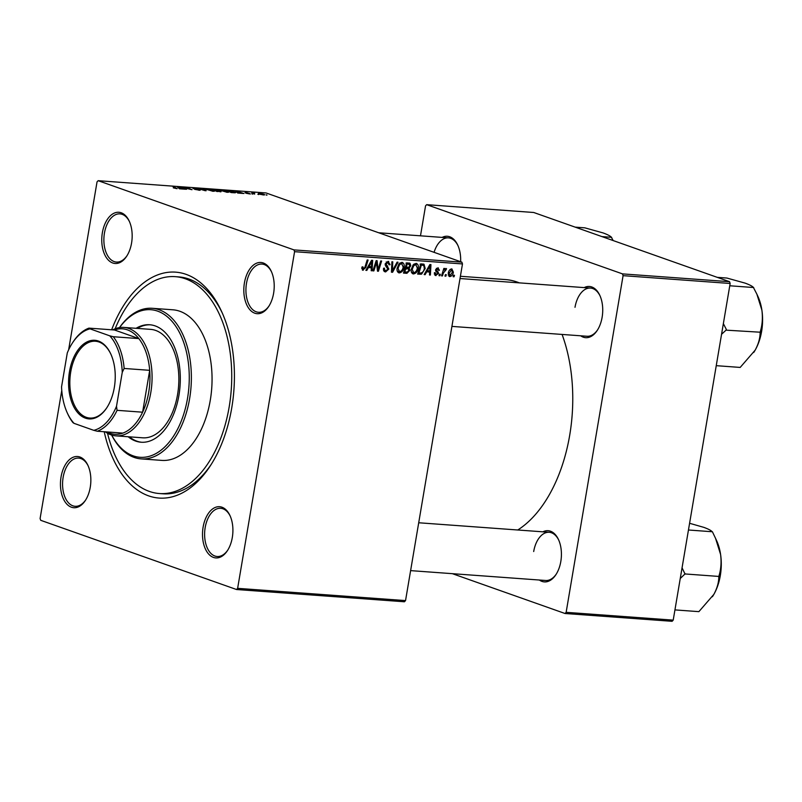 <?xml version="1.0" encoding="UTF-8"?>
<svg xmlns="http://www.w3.org/2000/svg" width="802" height="802" viewBox="0 0 802 802"><rect width="100%" height="100%" fill="white"/><g stroke="black" fill="none" stroke-linecap="round" stroke-linejoin="round"><path stroke-width="1.2" d="M273.612 293.251A25.674 15.128 94.2 0 1 268.75 306.404A25.674 15.128 94.2 0 1 250.685 310.585A25.674 15.128 94.2 0 1 244.42 282.926A25.674 15.128 94.2 0 1 256.389 263.277A25.674 15.128 94.2 0 1 271.307 271.377A25.674 15.128 94.2 0 1 273.612 293.251M271.547 271.928A24.16 14.235 -85.8 0 0 261.993 264.079A24.16 14.235 -85.8 0 0 246.495 283.317A24.16 14.235 -85.8 0 0 258.475 312.279A24.16 14.235 -85.8 0 0 269.071 305.893M232.309 537.48A25.674 15.128 94.2 0 1 227.437 550.633A25.674 15.128 94.2 0 1 209.382 554.814A25.674 15.128 94.2 0 1 203.106 527.155A25.674 15.128 94.2 0 1 215.086 507.506A25.674 15.128 94.2 0 1 229.994 515.606A25.674 15.128 94.2 0 1 232.309 537.48M230.244 516.157A24.16 14.235 -85.8 0 0 220.68 508.308A24.16 14.235 -85.8 0 0 205.182 527.546A24.16 14.235 -85.8 0 0 217.162 556.498A24.16 14.235 -85.8 0 0 227.758 550.122M90.255 487.275A25.674 15.128 94.2 0 1 85.383 500.428A25.674 15.128 94.2 0 1 67.328 504.608A25.674 15.128 94.2 0 1 61.052 476.949A25.674 15.128 94.2 0 1 73.032 457.3A25.674 15.128 94.2 0 1 87.939 465.401A25.674 15.128 94.2 0 1 90.255 487.275M88.19 465.952A24.16 14.235 -85.8 0 0 78.636 458.102A24.16 14.235 -85.8 0 0 63.137 477.34A24.16 14.235 -85.8 0 0 75.117 506.293A24.16 14.235 -85.8 0 0 85.714 499.917M131.568 243.046A25.674 15.128 94.2 0 1 126.696 256.199A25.674 15.128 94.2 0 1 108.641 260.379A25.674 15.128 94.2 0 1 102.365 232.72A25.674 15.128 94.2 0 1 114.345 213.071A25.674 15.128 94.2 0 1 129.252 221.172A25.674 15.128 94.2 0 1 131.568 243.046M129.503 221.723A24.16 14.235 -85.8 0 0 119.939 213.873A24.16 14.235 -85.8 0 0 104.44 233.111A24.16 14.235 -85.8 0 0 116.42 262.064A24.16 14.235 -85.8 0 0 127.017 255.688M584.187 287.607A25.674 15.128 94.2 0 1 599.816 295.367A25.674 15.128 94.2 0 1 602.132 317.231A25.674 15.128 94.2 0 1 597.259 330.384A25.674 15.128 94.2 0 1 580.668 335.797M451.917 326.394L586.984 336.259A24.16 14.235 -85.8 0 0 597.58 329.883M542.884 531.826A25.674 15.128 94.2 0 1 558.503 539.596A25.674 15.128 94.2 0 1 560.819 561.46A25.674 15.128 94.2 0 1 555.946 574.613A25.674 15.128 94.2 0 1 539.365 580.026M410.604 570.623L545.681 580.488A24.16 14.235 -85.8 0 0 556.267 574.102M111.648 329.782A113.252 66.746 94.2 0 1 221.542 311.387A113.252 66.746 94.2 0 1 231.748 407.867A113.252 66.746 94.2 0 1 210.264 465.902A113.252 66.746 94.2 0 1 104.21 431.737M107.518 433.25A108.721 64.08 -85.8 0 0 159.418 493.541L163.067 493.801A108.721 64.08 -85.8 0 0 211.227 464.388M517.751 530.002A129.864 76.541 -85.8 0 0 569.711 435.185A129.864 76.541 -85.8 0 0 562.082 334.444M519.365 282.875A129.864 76.541 -85.8 0 0 505.3 279.557L460.388 276.279M404.429 601.771L236.52 589.51L237.633 588.337L405.541 600.598L404.429 601.771M61.764 390.454L40.1 518.523L40.712 520.308L236.52 589.51M412.388 273.562L413.471 273.943C411.576 273.372 410.855 271.808 411.296 269.261L413.241 264.77L416.037 263.397C417.982 263.988 418.694 265.602 418.193 268.209C417.662 271.497 416.078 273.412 413.471 273.943L412.9 273.833M416.037 263.397L416.609 263.517M426.644 271.918L425.13 274.665L424.168 274.595L429.872 264.54L430.955 264.62L430.373 275.046L429.481 274.976L429.671 272.139L425.842 271.637M362.314 269.963L363.176 270.274L361.822 267.868L362.053 266.926L362.965 266.855L363.436 269.071L364.93 267.206L367.186 259.968L368.088 260.028L365.752 267.527L362.715 270.184M361.752 268.51L363.436 269.071M384.238 271.417L385.642 271.908C383.877 271.667 383.196 270.434 383.597 268.219L384.499 268.159L384.469 269.703L385.902 270.705L387.927 269.101L385.842 266.254L385.221 263.928L388.068 261.352L390.043 264.53L389.1 264.8L387.827 262.565L386.113 263.928L388.83 269.071L385.642 271.908L384.86 271.758M383.516 269.953L385.902 270.705M388.068 261.352L388.709 261.482M386.243 261.933L388.248 262.645L386.193 261.983M398.043 262.224L392.579 272.279L391.446 272.199L391.887 261.773L392.779 261.833L392.399 270.775L397.09 262.154L398.043 262.224M398.223 272.53L399.316 272.911C397.421 272.329 396.699 270.775 397.14 268.229L399.085 263.738L401.872 262.364C403.817 262.956 404.539 264.56 404.038 267.176C403.496 270.464 401.922 272.379 399.316 272.911L398.744 272.8M401.872 262.364L402.454 262.475M454.493 275.307L454.032 276.77L453.15 276.71L453.591 275.246L454.493 275.307M294.575 251.678L293.963 249.893L98.155 180.691L266.053 192.951L461.872 262.154L462.483 263.938L294.575 251.678L237.633 588.337M462.483 263.938L405.541 600.598M409.892 270.294L406.905 273.332L403.486 273.081L406.674 262.845L410.002 263.267L410.784 265.693L409.18 268.129L409.892 270.294L409.04 269.993M408.86 263.006L409.551 263.106M368.359 267.657L366.835 270.404L365.872 270.334L371.577 260.289L372.659 260.369L372.078 270.785L371.186 270.725L371.386 267.878L367.557 267.377M375.837 264.68L373.852 270.916L372.96 270.855L376.168 260.62L377.1 260.69L378.053 269.642L380.719 260.951L381.622 261.021L378.424 271.246L377.491 271.186L376.519 262.244L375.837 264.68L374.985 264.379M434.915 275.206L435.997 275.587L434.333 272.75L435.245 272.68L436.198 274.655L437.551 273.582L435.616 269.843L437.832 267.838L439.456 270.274L438.554 270.344L437.631 268.78L436.509 270.354L438.243 272.169L438.453 273.562L435.396 275.467M434.273 274.023L436.198 274.655M437.832 267.838L438.413 267.958M436.428 268.309L437.932 268.84L436.388 268.339M421.581 274.154L417.642 274.114L420.829 263.878L424.017 264.249L425.2 268.49L421.581 274.154L418.002 272.981M422.955 264.038L423.757 264.159M448.95 276.289L449.812 276.6L448.218 273.452C448.579 270.825 449.782 269.292 451.827 268.86L453.361 272.159C452.99 274.685 451.807 276.159 449.812 276.6L449.361 276.51M446.303 274.715L445.852 276.169L444.97 276.109L445.401 274.645L446.303 274.715M443.396 272.951L442.443 275.928L441.541 275.858L443.857 268.419L444.759 268.48L444.268 270.023L445.992 268.439L446.544 268.75L445.992 269.903L443.396 272.951L442.544 272.65M440.338 274.274L439.877 275.738L438.995 275.677L439.426 274.214L440.338 274.274M227.297 191.628L227.347 191.327C229.272 192.009 229.202 192.33 227.126 192.29L220.109 190.305L227.347 191.327C229.272 192.009 229.202 192.33 227.126 192.29M238.084 192.61L238.685 193.112L237.723 193.041L235.668 191.207L236.75 191.287L243.928 193.503L238.014 193.061M176.831 188.62L173.292 187.838L176.219 188.059L172.981 186.635L177.152 188.64M176.159 188.56L176.219 188.059M200.119 190.295L194.625 189.352L199.377 189.783L192.971 188.52L193.763 188.129L197.994 188.921L193.813 188.57L200.199 189.833L199.297 190.264M198.625 190.204L199.377 189.783M192.971 188.52L193.723 188.36M194.435 188.37L193.783 188.751M203.838 188.881L206.134 190.736L205.001 190.655L197.683 188.44L204.851 190.405L202.886 188.821L203.838 188.881L203.728 189.513M213.142 190.595L213.192 190.295C215.116 190.976 215.036 191.297 212.971 191.257L205.944 189.272L213.192 190.295C215.116 190.976 215.036 191.297 212.971 191.257M266.936 194.936L266.033 194.876L266.896 195.177M293.963 249.893L461.872 262.154M220.951 191.808L221.031 191.307L217.041 191.538L212.47 189.513L218.465 190.365L221.031 191.307L220.46 191.788M218.375 190.876L218.465 190.365L218.735 190.916M179.798 188.36L180.39 188.861L179.427 188.791L177.372 186.956L178.455 187.036L185.633 189.242L179.718 188.811M184.65 188.139L186.515 189.302L181.954 187.287L190.435 189.342L187.417 187.688L191.979 189.703L183.498 187.658L184.6 188.46M249.653 193.934L245.973 193.232L249.643 193.593L245.643 192.38L250.424 193.974M249.121 193.894L249.643 193.593M245.031 192.68L245.562 192.841M234.946 192.801L231.197 192.57L226.625 190.545L234.174 191.788C235.758 192.34 236.019 192.67 234.946 192.801L235.628 192.62M263.477 194.515L263.527 194.194C265.051 194.716 265.031 194.966 263.467 194.946L259.627 194.174C258.013 193.633 258.023 193.372 259.637 193.402L263.527 194.194C265.051 194.716 265.031 194.966 263.467 194.946M259.627 194.174C258.013 193.633 258.023 193.372 259.637 193.402L259.607 193.593M258.755 194.345L257.843 194.274L258.715 194.575M254.645 194.114L251.768 192.841L254.565 193.071L254.695 193.793L254.304 193.202M253.292 193.523L253.803 192.971L253.683 193.693M252.78 193.904L251.878 193.833L252.74 194.144M98.155 180.691L97.042 181.864L68.631 349.852M672.106 621.309L565.029 613.5L566.142 612.327L673.209 620.136L672.106 621.309M452.368 573.671L565.029 613.5M729.549 281.692L533.731 212.49L426.664 204.67L622.472 273.883L729.549 281.692L730.151 283.477L673.209 620.136M730.151 283.477L623.084 275.657L566.142 612.327M426.664 204.67L425.551 205.843L420.489 235.818M442.133 237.402A25.674 15.128 94.2 0 1 457.762 245.161A25.674 15.128 94.2 0 1 460.639 261.723M623.084 275.657L622.472 273.883M458.012 245.713A24.16 14.235 -85.8 0 0 448.448 237.863A24.16 14.235 -85.8 0 0 434.072 252.329M558.753 540.147A24.16 14.235 -85.8 0 0 549.2 532.287A24.16 14.235 -85.8 0 0 533.691 551.535M600.056 295.918A24.16 14.235 -85.8 0 0 590.503 288.068A24.16 14.235 -85.8 0 0 575.004 307.306M222.284 313.031A108.721 64.08 -85.8 0 0 178.906 276.931L175.257 276.66A108.721 64.08 -85.8 0 0 115.147 328.77M213.903 189.813L217.954 190.565L213.853 190.124M217.913 190.836L217.603 190.305M215.858 190.686L220.129 191.237L215.808 190.986M219.868 191.738L220.129 191.237M212.299 191.197L212.329 191.016C213.823 191.016 213.793 190.746 212.239 190.204L207.096 189.563M207.106 189.483L212.329 191.016C213.823 191.016 213.793 190.746 212.239 190.204M181.964 188.51L178.455 187.217L178.345 187.818L178.455 187.036M178.455 187.217L179.578 188.139L181.994 188.32M179.468 188.791L179.578 188.139M240.249 192.771L236.74 191.467L236.64 192.079L236.75 191.287M236.74 191.467L237.873 192.4L240.289 192.58M237.763 193.051L237.873 192.4M228.059 190.856L232.7 192.48C234.896 192.6 235.076 192.34 233.252 191.708L228.009 191.157M232.67 192.68L232.7 192.48C234.896 192.6 235.076 192.34 233.252 191.708M226.455 192.229L226.485 192.049C227.979 192.049 227.948 191.778 226.395 191.247L222.405 190.415L221.172 191.006M221.262 190.525L226.485 192.049C227.979 192.049 227.948 191.778 226.395 191.247M260.149 193.593L262.936 194.756L260.149 193.593L260.409 194.425M262.906 194.896L262.645 194.124M453.22 276.479L454.032 276.77M403.757 272.219L406.905 273.332M407.276 262.896L407.416 263.637M409.922 265.392L410.784 265.693M407.005 267.357L409.18 268.129M405.752 266.916L406.464 269.081M404.579 271.888L403.787 272.109M407.195 264.109L406.203 267.297L409.16 267.086L409.892 265.673L408.719 264.219L406.373 263.818M405.381 267.006L406.203 267.297M406.494 263.437L409.401 264.339L405.972 263.126M405.832 268.5L404.759 271.948L407.296 272.078L409.01 270.204L407.707 268.63L405.01 268.199M403.927 271.657L404.759 271.948M405.16 267.728L408.398 268.76L404.97 267.547M403.195 266.876L404.038 267.176M399.647 264.58L398.023 268.339L399.576 271.708C401.591 271.156 402.794 269.582 403.175 267.006L401.642 263.567L399.647 264.58L398.684 264.239M397.18 268.048L398.023 268.339M399.927 262.966L402.043 263.647L399.977 262.926M397.221 270.936L399.576 271.708M391.456 271.888L392.579 272.279M391.516 270.464L392.399 270.775M383.657 268.219L384.439 268.49M383.486 269.352L384.469 269.703M389.181 264.229L390.043 264.53M389.16 264.459L390.003 264.76M385.281 263.627L386.113 263.928M385.16 264.47L386.293 264.871M387.957 268.76L388.83 269.071M361.902 267.457L362.735 267.758M364.92 267.236L365.752 267.527M366.003 270.114L366.835 270.404M368.82 266.404L368.79 266.966M371.206 270.474L372.078 270.785M367.958 266.675L371.386 267.878M370.745 263.507L369.05 266.485L371.466 266.665L371.807 261.452L370.745 263.507L369.912 263.216M368.228 266.194L369.05 266.485M371.065 261.191L371.807 261.452M373.03 270.625L373.852 270.916M377.261 269.362L378.053 269.642M377.461 270.906L378.424 271.246M375.737 261.973L376.519 262.244M438.584 269.963L439.456 270.274M435.707 269.452L436.529 269.743M435.586 270.033L436.509 270.354M435.877 271.337L438.243 272.169M437.571 273.251L438.453 273.562M424.298 274.364L425.13 274.665M427.115 270.665L427.085 271.226M429.501 274.735L430.373 275.046M426.243 270.926L429.671 272.139M429.03 267.768L427.336 270.745L429.752 270.926L430.103 265.703L429.03 267.768L428.208 267.477M426.514 270.454L427.336 270.745M429.361 265.442L430.103 265.703M417.842 273.482L420.168 274.294M421.511 263.928L421.802 264.79M424.358 268.189L425.2 268.49M421.361 265.141L418.915 272.981L420.058 273.071C422.443 272.971 423.867 271.407 424.328 268.359L423.737 265.492L420.529 264.85M418.093 272.69L418.915 272.981M423.737 265.492L420.629 264.53M417.351 267.918L418.193 268.209M413.802 265.622L412.178 269.372L413.742 272.74C415.747 272.189 416.95 270.615 417.331 268.038L415.797 264.6L413.802 265.622L412.84 265.282M411.336 269.081L412.178 269.372M414.083 263.998L416.198 264.68L414.133 263.958M411.386 271.968L413.742 272.74M452.508 271.858L453.361 272.159M451.626 269.803L449.12 273.402L449.982 275.657L452.478 272.089L451.626 269.803L450.303 269.332L451.626 269.803M448.278 273.101L449.12 273.402M448.218 275.066L449.982 275.657M445.03 275.888L445.852 276.169M441.611 275.627L442.443 275.928M443.456 269.733L444.268 270.023M439.065 275.447L439.877 275.738M128.16 436.749A58.897 34.707 -85.8 0 0 141.152 442.233A58.897 34.707 -85.8 0 0 178.926 395.336A58.897 34.707 -85.8 0 0 149.723 324.76A58.897 34.707 -85.8 0 0 136.079 328.309M129.383 436.839A58.897 34.707 -85.8 0 0 141.754 442.273M111.699 435.055A73.995 43.609 -85.8 0 0 154.345 454.383A73.995 43.609 -85.8 0 0 187.518 398.373A73.995 43.609 -85.8 0 0 170.575 319.797A73.995 43.609 -85.8 0 0 119.548 327.587M119.468 327.597A75.508 44.501 94.2 0 1 152.149 308.289A75.508 44.501 94.2 0 1 189.593 398.764A75.508 44.501 94.2 0 1 141.152 458.894A75.508 44.501 94.2 0 1 111.628 435.035M141.152 458.894L161.834 460.398A75.508 44.501 -85.8 0 0 210.274 400.278A75.508 44.501 -85.8 0 0 172.831 309.793L152.149 308.289M159.418 493.541A108.721 64.08 -85.8 0 0 229.171 406.955A108.721 64.08 -85.8 0 0 175.257 276.66M112.721 329.863A54.366 32.04 94.2 0 1 123.839 327.416L150.616 329.371A54.366 32.04 94.2 0 1 177.573 394.514A54.366 32.04 94.2 0 1 142.696 437.812L115.929 435.857A54.366 32.04 94.2 0 1 110.897 434.794A54.366 32.04 94.2 0 1 105.283 431.817M150.335 324.82A58.897 34.707 -85.8 0 0 137.292 328.399M575.164 227.136L584.828 227.838L603.104 232.931C607.535 234.555 610.282 235.978 611.335 237.202L613.179 240.57M601.991 236.61L611.655 237.322M721.559 334.274L726.051 330.153A46.897 27.639 -85.8 0 0 726.131 329.672A46.897 27.639 -85.8 0 0 726.211 329.191L723.364 323.617M717.209 277.342L726.873 278.043L745.158 283.136C749.589 284.76 752.336 286.184 753.379 287.407L756.877 294.154L761.9 310.224C762.862 317.853 762.321 325.01 760.286 331.677L760.126 332.64C760.096 338.223 758.441 344.068 755.143 350.173L740.186 367.426L716.256 365.672M726.051 330.153L760.366 332.218M726.291 329.732L726.211 329.191M729.77 285.773L753.7 287.527M753.71 352.499A40.852 24.08 -85.8 0 0 753.88 352.238A40.852 24.08 -85.8 0 0 755.143 350.173A40.852 24.08 -85.8 0 0 761.9 310.224A40.852 24.08 -85.8 0 0 757.95 296.499L757.008 294.454M712.407 596.728A40.852 24.08 94.2 0 0 712.577 596.467A40.852 24.08 94.2 0 0 713.84 594.402A40.852 24.08 -85.8 0 0 720.326 575.525A40.852 24.08 -85.8 0 0 720.587 554.453C721.549 562.082 721.018 569.24 718.973 575.906L718.813 576.869C718.793 582.452 717.128 588.297 713.84 594.402L698.883 611.645L674.943 609.901M680.256 578.503L684.988 573.951L719.053 576.448M684.988 573.951L682.061 567.846M688.457 530.002L712.397 531.756L715.564 538.383L720.587 554.453A40.852 24.08 -85.8 0 0 716.647 540.728L715.705 538.683M689.59 523.285L703.845 527.365C708.286 528.989 711.023 530.413 712.076 531.636L712.397 531.756M684.748 574.372A46.897 27.639 -85.8 0 0 684.908 573.42M85.383 418.133A39.408 23.228 94.2 0 1 69.483 371.667A39.408 23.228 94.2 0 1 98.415 341.05A39.408 23.228 94.2 0 1 110.766 353.943A39.408 23.228 94.2 0 1 106.836 407.707A39.408 23.228 94.2 0 1 85.383 418.133M110.917 354.263A38.506 22.697 -85.8 0 0 98.997 341.993A38.506 22.697 -85.8 0 0 95.438 341.241A38.506 22.697 -85.8 0 0 70.295 374.935A38.506 22.697 -85.8 0 0 86.265 417.301A38.506 22.697 -85.8 0 0 89.824 418.053A38.506 22.697 -85.8 0 0 107.037 407.406M107.037 431.947A52.852 31.148 -85.8 0 0 109.924 433.23A52.852 31.148 -85.8 0 0 122.856 433.1A52.852 31.148 -85.8 0 0 142.606 412.198A52.852 31.148 -85.8 0 0 149.693 370.323A52.852 31.148 -85.8 0 0 138.836 338.594A52.852 31.148 -85.8 0 0 127.408 329.863A52.852 31.148 -85.8 0 0 114.486 329.993L88.932 328.128L90.024 328.85A51.338 30.255 -85.8 0 0 72.441 342.965A51.338 30.255 -85.8 0 0 67.288 352.91L61.553 386.845A51.338 30.255 -85.8 0 0 67.328 413.01A51.338 30.255 -85.8 0 0 74.045 423.356L93.774 430.333A51.338 30.255 -85.8 0 0 116.511 406.273L122.255 372.339A51.338 30.255 -85.8 0 0 109.764 335.827L90.024 328.85M123.839 327.416A54.366 32.04 94.2 0 1 128.871 328.479A54.366 32.04 94.2 0 1 151.418 388.288A54.366 32.04 94.2 0 1 115.929 435.857M109.764 335.827L113.282 336.73L138.836 338.594L114.486 329.993M116.511 406.273L117.062 410.323L142.606 412.198L149.693 370.323L124.14 368.459L122.255 372.339M122.856 433.1L97.303 431.235L93.774 430.333M74.045 423.356L72.952 422.624A52.852 31.148 94.2 0 1 67.819 414.083L67.328 413.01M113.282 336.73A52.852 31.148 94.2 0 1 124.14 368.459M72.441 342.965L73.082 341.973A52.852 31.148 94.2 0 1 88.932 328.128M117.062 410.323A52.852 31.148 94.2 0 1 97.303 431.235M178.856 188.28L178.976 187.598M237.151 192.53L237.262 191.858M391.637 267.728L392.559 268.048M385.261 265.221L387.637 266.053M376.659 264.339L377.602 264.67M377 267.246L377.942 267.577M435.586 270.535L437.13 271.086M423.476 265.382L420.047 264.169M378.724 232.77L448.448 237.863M590.503 288.068L460.007 278.535M418.704 522.764L549.2 532.287"/></g></svg>
